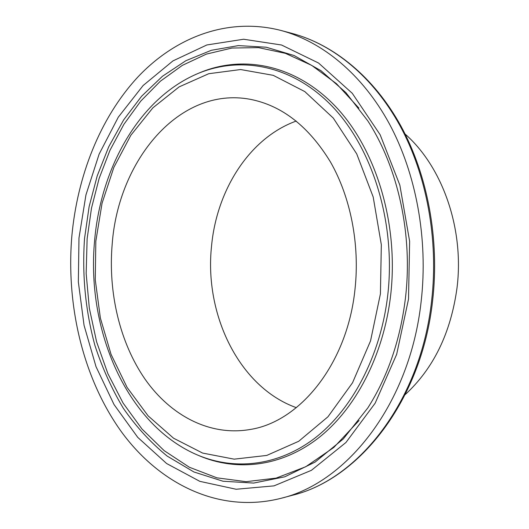 <?xml version="1.0" encoding="UTF-8"?>
<svg xmlns="http://www.w3.org/2000/svg" width="529" height="529" viewBox="0 0 529 529"><rect width="100%" height="100%" fill="white"/><g stroke="black" fill="none" stroke-linecap="round" stroke-linejoin="round"><path stroke-width="0.79" d="M405.194 394.594C433.509 368.508 450.774 333.006 456.99 288.087C464.482 229.004 442.535 166.86 405.102 134.042M355.012 289.158C359.905 244.233 350.582 197.165 330.48 162.006C308.711 126.345 281.884 105.436 249.986 99.26C179.119 86.161 118.205 160.591 112.188 244.167C108.009 292.537 119.785 342.739 145.158 379.326C170.649 415.569 209.821 436.478 250.105 429.488C300.055 421.831 347.427 363.721 355.012 289.158M296.24 121.048C249.549 137.91 216.705 189.944 211.547 246.051C204.115 314.411 239.075 387.188 296.346 407.667M71.792 236.681C66.046 306.43 83.357 378.797 121.346 431.69C159.441 483.942 219.31 514.049 281.097 498.285C347.368 482.494 410.101 403.237 421.157 301.411C428.318 238.982 416.131 173.36 389.225 123.568C362.094 73.901 322.002 41.441 280.925 30.444C227.463 16.749 174.894 37.46 137.381 77.538C99.974 118.172 77.214 176.256 71.792 236.681M292.12 33.42C333.66 44.548 373.838 76.963 400.856 125.935C427.65 175.033 439.705 239.392 432.623 300.664C421.692 400.539 359.389 479.168 292.292 495.303C358.312 479.539 420.628 401.253 431.611 300.882C438.72 239.339 426.625 174.649 399.884 125.512C372.919 76.493 333.039 44.376 292.12 33.42L280.925 30.444M94.598 240.768C86.425 326.988 124.011 419.431 191.835 452.447C229.064 470.519 273.943 468.026 312.599 439.83C351.051 411.483 380.642 356.976 387.797 294.713C396.076 222.068 372.019 146.388 330.473 104.544C288.748 62.634 234.916 55.161 191.69 76.348C136.542 103.254 100.57 170.219 94.605 240.728M95.835 241.138L95.266 279.867L100.378 318.061L111.064 354.384L127.112 387.459L148.14 415.887L173.585 438.224L202.627 453.075L234.162 459.159L266.755 455.429L298.68 441.298L327.954 416.792L352.539 382.765L370.531 340.934L380.417 293.866L381.33 244.735L373.19 196.98L356.711 153.86L333.296 118.093L304.79 91.577L273.228 75.33L240.622 69.537L208.743 73.716L179.106 86.901L152.868 107.85L130.908 135.166L113.834 167.422L102.064 203.209L95.835 241.138M199.221 455.753C236.403 471.537 280.37 467.18 317.896 438.402C355.23 409.466 383.684 355.799 390.706 294.851C398.84 223.489 375.927 149.039 335.657 106.6C295.215 64.121 242.401 54.447 199.076 73.035M358.92 108.128L336.484 83.708L311.66 65.358L285.382 53.336L258.555 47.636L231.98 48.027L206.376 54.11L182.326 65.378L160.32 81.254L140.747 101.118L123.885 124.348L109.959 150.322L99.128 178.438L91.497 208.122L87.126 238.81L86.161 273.605L89.328 308.202L96.602 341.833L107.903 373.712L123.085 403.045L141.951 428.986L164.182 450.668L189.356 467.239L216.916 477.832L246.13 481.674L276.092 478.117L305.722 466.75L333.806 447.461L359.039 420.542M405.445 298.072C412.99 234.618 398.026 167.329 367.754 120.81L345.86 92.575L320.951 70.668L294.064 55.512L266.226 47.22L238.387 45.606L211.369 50.288L185.871 60.716L162.469 76.262L141.6 96.238L123.614 119.951L108.762 146.705L97.224 175.84L89.11 206.694L84.521 238.639C82.015 275.133 85.486 310.728 94.922 345.43C102.249 367.86 111.718 388.822 123.343 408.302C136.118 426.691 150.739 442.628 167.197 456.11L193.925 471.98L223.04 481.245L253.675 483.07L284.781 476.808L315.119 462.081L343.295 438.931L367.86 407.852C387.744 376.655 400.274 340.081 405.439 298.131M78.98 238.01L78.345 281.944L84.051 325.309L96.013 366.67L114.033 404.546L137.758 437.377L166.635 463.536L199.83 481.35L236.146 489.252L273.996 485.873L311.376 470.341L345.94 442.495L375.16 403.171L396.664 354.337L408.527 299.07L409.625 241.264L399.851 185.143L380.139 134.736L352.274 93.302L318.577 63.044L281.554 45.011L243.618 39.239L206.852 44.965L172.923 60.914L143.108 85.533L118.304 117.154L99.121 154.144L85.936 194.936L78.98 238.01M292.292 495.303L281.097 498.285"/></g></svg>
